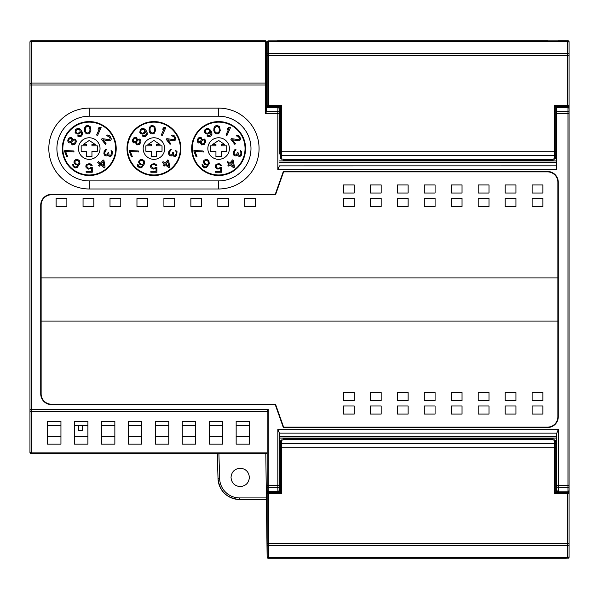 <?xml version="1.0" encoding="UTF-8"?>
<svg xmlns="http://www.w3.org/2000/svg" width="599" height="599" viewBox="0 0 599 599"><rect width="100%" height="100%" fill="white"/><g stroke="black" fill="none" stroke-linecap="round" stroke-linejoin="round"><path stroke-width="0.9" d="M556.696 148.552L556.651 106.607L556.815 169.652L556.651 153.943L555.842 153.943M556.651 492.385L556.651 490.454L556.651 492.385M556.815 169.652L277.846 169.652L277.846 113.548L265.537 113.548L265.537 84.976L29.95 84.976L29.95 42.08L29.95 452.335A1.348 1.348 0 0 0 31.298 453.683A1.348 1.348 0 0 1 29.95 452.335L29.95 449.639M277.509 40.732L547.845 40.732M556.808 107.041L556.808 106.607M556.913 491.262L556.92 492.049M556.808 492.385L556.808 491.075M559.833 558.268L276.371 558.268M279.314 490.581L279.291 491.262M279.508 450.448L279.553 490.394L277.988 491.959L268.232 491.959L277.764 491.959L277.726 492.745M556.696 450.448L556.793 433.137L279.411 433.137L279.553 445.057L280.362 445.057M267.154 557.13A1.348 1.348 0 0 1 267.139 556.935L265.806 453.683L267.139 557.205A1.078 1.078 35.7 0 0 268.217 558.268L277.509 558.268M268.434 558.268A1.348 1.348 0 0 0 268.487 558.268L391.716 558.268M547.845 558.268L566.355 558.268M558.695 558.268L567.972 558.133M558.478 492.745L558.44 491.959L556.651 490.394L556.651 452.604L555.842 452.604M556.808 111.639L567.972 111.639L567.972 113.548L569.05 113.548L569.05 105.259L569.05 493.733L569.05 485.452L567.972 485.452L567.972 113.548L556.815 113.548M60.948 436.529L47.471 436.529M87.903 436.529L74.426 436.529M114.858 436.529L101.381 436.529M141.813 436.529L128.336 436.529M168.768 436.529L155.291 436.529M195.723 436.529L182.246 436.529M209.201 436.529L222.678 436.529M249.633 436.529L236.156 436.529M265.806 453.683L266.375 497.919L239.578 497.919A19.947 19.947 -0 0 1 219.638 478.556L218.905 453.683L251.34 453.683M249.379 477.403C248.84 482.981 245.777 486.044 240.199 486.59C234.621 486.044 231.558 482.981 231.019 477.403C231.566 471.825 234.628 468.77 240.199 468.223C245.77 468.77 248.832 471.825 249.379 477.403M217.287 453.683L218.021 478.571A21.564 21.564 0 0 0 239.578 499.506C226.766 498.316 219.586 491.337 218.021 478.571A21.564 21.564 0 0 0 239.578 499.506L266.398 499.506L267.102 554.24M218.021 478.586C219.474 491.232 226.662 498.203 239.578 499.506L266.398 499.506M29.95 78.514L29.95 42.08A1.348 1.348 0 0 1 31.298 40.732L60.948 40.732M557.13 40.837L567.972 40.732A1.078 1.078 119.4 0 1 569.05 41.81L569.05 42.581A1.348 0.951 180 0 0 567.702 41.631L567.702 40.837A1.348 1.348 -80 0 1 569.05 42.185A1.348 1.348 -80 0 0 567.702 40.837L268.502 40.837L268.502 53.528L567.702 53.528L567.702 41.631L268.502 41.631A1.348 0.951 180 0 0 267.154 42.581L267.154 55.43L267.154 42.581M566.355 40.732L558.268 40.732M569.05 557.19A1.078 1.078 -75.2 0 1 567.972 558.268A1.078 1.078 -75.2 0 0 569.05 557.19L569.05 493.733L554.494 493.733L555.842 492.385L567.702 492.385A1.348 1.348 0 0 1 569.05 493.733M567.972 492.415L567.972 491.959A1.078 1.078 0 0 0 569.05 490.881A1.078 1.078 0 0 1 567.972 491.959L567.972 491.165A1.078 0.764 0 0 0 569.05 490.401M29.95 84.025A1.348 0.951 0 0 1 31.298 83.066L31.298 409.439L268.232 409.439L268.232 491.165L277.921 491.165A1.565 1.108 -1 0 0 279.486 490.064L279.411 433.137L277.846 429.348L558.358 429.348L556.793 433.137L556.793 485.452L567.972 485.452L567.972 487.354L558.35 487.354L558.268 491.959A1.565 1.565 -90 0 1 556.703 490.394L556.718 490.064A1.565 1.108 1 0 0 558.283 491.165L567.972 491.165L567.972 487.354A1.078 0.764 180 0 0 569.05 486.59M218.635 188.984A40.433 40.433 0 0 0 259.067 148.552A40.433 40.433 0 0 0 218.635 108.12L89.251 108.12A40.433 40.433 0 0 0 48.819 148.552A40.433 40.433 0 0 0 89.251 188.984L218.635 188.984L218.635 180.898A32.346 32.346 0 0 0 250.981 148.552A32.346 32.346 0 0 0 218.635 116.206L89.251 116.206L89.251 108.12M275.241 404.625L51.514 404.625A10.782 10.782 0 0 1 40.732 393.843L40.732 205.157A10.782 10.782 0 0 1 51.514 194.376L275.241 194.376L283.327 171.464L547.486 171.464A10.782 10.782 0 0 1 558.268 182.246L558.268 416.754A10.782 10.782 0 0 1 547.486 427.536L283.327 427.536L275.241 404.625M265.537 113.548L266.615 111.354L266.615 42.289L265.537 40.732A1.078 1.078 0 0 1 265.746 40.747A1.078 1.078 0 0 0 265.537 40.732L31.298 40.732L31.298 83.066L265.537 83.066A1.078 0.764 0 0 1 266.615 83.83L266.615 42.282A1.078 0.764 180 0 0 265.537 41.518L265.537 40.732M29.95 410.39L29.95 409.439L31.298 409.439L31.298 411.341A1.348 0.951 180 0 1 29.95 410.39M266.615 42.282L266.615 42.267A1.078 0.764 180 0 1 266.615 42.297L267.161 42.08M554.494 40.837L268.502 40.837A1.348 1.348 0 0 0 267.154 42.185A1.348 1.348 0 0 1 268.502 40.837M279.553 153.943L279.501 108.606L279.553 153.943L280.362 153.943M279.508 148.552L279.553 146.396L280.362 146.396M279.291 107.738L279.314 108.412M556.898 106.248L556.875 107.041M556.703 107.041L567.972 107.041A1.078 1.078 0 0 1 569.05 108.12A1.078 1.078 0 0 0 567.972 107.041L567.972 106.585M555.842 146.396L556.651 146.396L556.651 153.943M569.05 54.479L569.05 105.259A1.348 1.348 0 0 1 567.702 106.607L555.842 106.607L554.494 105.259L567.702 105.259L567.702 53.528A1.348 0.951 -0 0 1 569.05 54.479L569.05 42.581M555.842 106.607L555.842 156.616L555.842 151.712L554.494 151.712L554.494 105.259M555.842 145.198L555.842 146.126M281.71 105.259L280.362 106.607L268.502 106.607A1.348 1.348 0 0 1 267.154 105.259L267.154 55.43L268.502 55.43L268.502 105.259L281.71 105.259L281.71 151.712L554.494 151.712L554.494 155.523L281.71 155.523A1.348 0.951 180 0 1 280.362 154.564L280.362 156.616C280.444 158.248 280.894 159.079 281.71 159.109L280.362 156.616L280.362 106.607M281.71 158.952L283.057 159.109L281.71 158.952L281.71 151.712L280.362 151.712L280.362 154.564M280.362 146.126L280.362 145.198M283.057 158.952L283.057 160.412L553.147 160.412L553.147 158.952L554.494 158.952L554.494 155.523A1.348 0.951 180 0 0 555.842 154.564M553.147 158.952L554.494 159.109C555.475 158.6 555.924 157.769 555.842 156.616L554.494 158.952M277.846 169.652L279.411 165.863L556.793 165.841M277.726 106.248L277.764 107.041L266.615 107.041L277.988 107.041L279.553 108.606M268.232 409.439L267.154 411.633L267.154 545.419M280.362 452.604L279.553 452.604L279.553 445.057M267.154 556.419L267.154 543.563L267.154 556.419A1.348 0.951 0 0 0 268.502 557.37L567.702 557.37L567.702 558.156A1.348 1.348 0 0 0 569.05 556.808A1.348 1.348 0 0 1 567.702 558.156L554.494 558.156M569.05 556.419A1.348 0.951 0 0 1 567.702 557.37L567.702 545.472L268.502 545.472L268.502 543.563L267.154 543.563L267.154 493.733A1.348 1.348 0 0 1 268.502 492.385L280.362 492.385L281.71 493.733L267.154 493.733A1.348 1.348 0 0 1 268.502 492.385L268.502 543.563L567.702 543.563L567.702 492.385M280.362 492.385L280.362 442.376L280.362 447.288L281.71 447.288L281.71 493.733M554.494 493.733L554.494 443.477A1.348 0.951 0 0 1 555.842 444.428L555.842 492.385M555.842 452.866L555.842 453.802M555.842 444.428L555.842 442.376C555.76 440.744 555.31 439.913 554.494 439.891L555.842 442.376L555.842 447.288L281.71 447.288L281.71 443.477L554.494 443.477L554.494 440.048L553.147 440.048L554.494 440.048M555.842 445.057L556.651 445.057M553.147 440.048L553.147 438.588L283.057 438.588L283.057 440.048L281.71 440.048L281.71 443.477A1.348 0.951 0 0 0 280.362 444.428M283.057 440.048L281.71 439.891C280.729 440.392 280.28 441.223 280.362 442.376L281.71 440.048M267.154 544.521A1.348 0.951 180 0 0 268.502 545.472L268.502 558.156A1.348 1.348 100 0 1 267.154 556.808L267.154 557.19A1.078 1.078 35.7 0 0 268.232 558.261L268.232 558.133M29.95 451.938A1.348 0.951 0 0 0 31.298 452.889L31.298 453.683L267.154 453.436L267.154 506.604L267.154 453.436M60.948 444.151L47.471 444.151L47.471 421.277L60.948 421.277L60.948 444.151M87.903 444.151L74.426 444.151L74.426 421.277L87.903 421.277L87.903 444.151M114.858 444.151L101.381 444.151L101.381 421.277L114.858 421.277L114.858 444.151M141.813 444.151L128.336 444.151L128.336 421.277L141.813 421.277L141.813 444.151M168.768 444.151L155.291 444.151L155.291 421.277L168.768 421.277L168.768 444.151M195.723 444.151L182.246 444.151L182.246 421.277L195.723 421.277L195.723 444.151M222.678 444.151L209.201 444.151L209.201 421.277L222.678 421.277L222.678 444.151M249.633 444.151L236.156 444.151L236.156 421.277L249.633 421.277L249.633 444.151M267.154 490.401A1.078 0.764 0 0 0 268.232 491.165L268.232 491.959A1.078 1.078 0 0 1 267.154 490.881A1.078 1.078 0 0 0 268.232 491.959L268.232 492.415M89.251 116.206A32.346 32.346 0 0 0 56.905 148.552A32.346 32.346 0 0 0 89.251 180.898L218.635 180.898M89.251 175.507A26.955 26.955 0 0 0 116.206 148.552A26.955 26.955 0 0 0 89.251 121.597A26.955 26.955 0 0 0 62.296 148.552A26.955 26.955 0 0 0 89.251 175.507M153.943 175.507A26.955 26.955 0 0 0 180.898 148.552A26.955 26.955 0 0 0 153.943 121.597A26.955 26.955 0 0 0 126.988 148.552A26.955 26.955 0 0 0 153.943 175.507M218.635 175.507A26.955 26.955 0 0 0 245.59 148.552A26.955 26.955 0 0 0 218.635 121.597A26.955 26.955 0 0 0 191.68 148.552A26.955 26.955 0 0 0 218.635 175.507M89.251 122.136A26.416 26.416 0 0 1 115.667 148.552A26.416 26.416 0 0 1 89.251 174.968A26.416 26.416 0 0 1 62.835 148.552A26.416 26.416 0 0 1 89.251 122.136M89.251 137.77A10.782 10.782 0 0 0 78.469 148.552A10.782 10.782 0 0 0 89.251 159.334A10.782 10.782 0 0 0 100.033 148.552A10.782 10.782 0 0 0 89.251 137.77M84.414 130.485L84.594 127.916L85.672 126.082L87.649 125.348L90.164 126.629L90.883 130.485L89.625 133.24L88.727 133.787L86.57 133.787L85.133 132.686L84.414 130.485M97.57 135.456L101.134 127.602L100.153 127.16L98.64 127.879L98.034 129.219L99.546 128.493L96.589 135.015L97.57 135.456M102.174 138.654L101.448 139.215L105.379 144.352L106.113 143.79L103.05 139.799L109.647 140.862L111.1 139.747L111.249 138.728L110.156 136.4L109.243 135.509L107.498 135.037L106.802 135.344L107.348 136.055L108.629 136.213L110.156 138.204L109.677 139.702L102.174 138.654M104.376 155.044L105.349 155.785L106.832 155.89L107.97 154.827L108.846 156.099L110.643 156.444L111.998 155.246L112.327 151.644L111.055 150.484L111.624 153.337L110.673 155.351L109.048 155.036L108.741 152.782L108.022 152.64L107.034 154.827L105.521 154.901L104.795 153.846L104.99 151.869L106.585 149.436L105.402 149.75L104.121 151.517L103.897 153.673L104.376 155.044M105.072 167.084L103.971 160.607L103.125 159.911L100.392 163.25L98.401 161.618L97.719 162.456L99.704 164.081L98.565 165.474L99.419 166.17L100.557 164.777L104.391 167.922L105.072 167.084M90.996 167.465L89.558 168.199L87.761 168.02L86.683 166.185L87.222 165.084L88.48 164.53L90.277 164.718L91.175 165.818L92.253 165.818L91.355 164.351L89.558 163.617L86.683 164.351L85.784 165.998L86.144 167.653L88.48 169.12L91.355 168.386L91.355 171.321L86.144 171.321L86.144 172.242L92.253 172.242L92.253 167.465L90.996 167.465M73.887 162.134L75.219 164.448L78.155 165.152L76.799 166.694L75.556 167.009L74.074 166.327L73.415 164.643L72.651 164.178L73.085 166.589L75.234 167.892L77.129 167.533L79.907 163.639L79.51 160.824L78.072 159.738L76.148 159.431L74.531 160.382L73.887 162.134M70.981 142.989L71.004 142.592L69.102 142.944L68.009 141.903L67.769 140.106L69.027 137.927L71.678 137.381L72.793 139.477L74.942 139.058L76.036 140.099L76.275 141.896L74.838 144.389L72.187 144.936L70.981 142.989M77.503 135.966L79.817 136.767L81.314 136.123L82.512 134.603L82.482 132.723L81.374 130.395L78.986 128.373L77.061 128.62L75.586 129.669L75.107 132.469L76.238 133.727L78.117 134.139L79.772 133.412L81.045 131.638L81.681 134.228L80.079 135.771L78.282 135.524L77.503 135.966M65.216 150.499L64.363 150.836L66.751 156.848L67.605 156.511L65.613 151.502L74.104 151.996L73.707 150.993L65.216 150.499M86.555 144.509L86.555 145.857L81.165 145.857L81.165 151.248L86.555 151.248L86.555 156.638L91.947 156.638L91.947 151.248L97.338 151.248L97.338 145.857L91.947 145.857L91.947 144.509L95.316 144.509L89.251 140.465L83.186 144.509L86.555 144.509M85.313 129.017L85.492 127.916L86.75 126.449L89.086 126.816L89.985 129.017L89.805 131.398L89.086 132.506L87.649 133.053L86.211 132.506L85.492 131.398L85.313 129.017M103.178 161.58L103.941 166.155L101.238 163.946L103.178 161.58M74.912 161.475L75.175 163.13L76.612 164.223L78.319 164.178L79.046 163.332L78.881 161.513L77.443 160.427L76.23 160.345L74.912 161.475M74.74 143.086L72.636 144.157L71.798 143.049L72.037 141.529L73.595 139.934L74.972 140.106L75.339 140.945L74.74 143.086M69.214 139.073L70.57 138.189L71.543 138.339L71.962 139.822L70.884 141.693L69.072 141.888L68.66 140.406L69.214 139.073M80.184 130.859L79.465 129.579L77.668 129.332L76.193 130.38L75.983 132.184L77.174 133.195L78.387 133.143L79.854 132.102L80.184 130.859M153.943 122.136A26.416 26.416 0 0 1 180.359 148.552A26.416 26.416 0 0 1 153.943 174.968A26.416 26.416 0 0 1 127.527 148.552A26.416 26.416 0 0 1 153.943 122.136M153.943 137.77A10.782 10.782 0 0 0 143.161 148.552A10.782 10.782 0 0 0 153.943 159.334A10.782 10.782 0 0 0 164.725 148.552A10.782 10.782 0 0 0 153.943 137.77M149.106 130.485L149.286 127.916L150.364 126.082L152.341 125.348L154.856 126.629L155.575 130.485L154.317 133.24L153.419 133.787L151.262 133.787L149.825 132.686L149.106 130.485M162.262 135.456L165.826 127.602L164.845 127.16L163.332 127.879L162.726 129.219L164.238 128.493L161.281 135.015L162.262 135.456M166.866 138.654L166.14 139.215L170.071 144.352L170.805 143.79L167.742 139.799L174.339 140.862L175.792 139.747L175.941 138.728L174.848 136.4L173.935 135.509L172.19 135.037L171.494 135.344L172.04 136.055L173.321 136.213L174.848 138.204L174.369 139.702L166.866 138.654M169.068 155.044L170.041 155.785L171.524 155.89L172.662 154.827L173.538 156.099L175.335 156.444L176.69 155.246L177.019 151.644L175.747 150.484L176.316 153.337L175.365 155.351L173.74 155.036L173.433 152.782L172.714 152.64L171.726 154.827L170.213 154.901L169.487 153.846L169.682 151.869L171.277 149.436L170.094 149.75L168.813 151.517L168.589 153.673L169.068 155.044M169.764 167.084L168.663 160.607L167.817 159.911L165.084 163.25L163.093 161.618L162.411 162.456L164.396 164.081L163.257 165.474L164.111 166.17L165.249 164.777L169.083 167.922L169.764 167.084M155.688 167.465L154.25 168.199L152.453 168.02L151.375 166.185L151.914 165.084L153.172 164.53L154.969 164.718L155.867 165.818L156.945 165.818L156.047 164.351L154.25 163.617L151.375 164.351L150.476 165.998L150.836 167.653L153.172 169.12L156.047 168.386L156.047 171.321L150.836 171.321L150.836 172.242L156.945 172.242L156.945 167.465L155.688 167.465M138.579 162.134L139.911 164.448L142.847 165.152L141.491 166.694L140.248 167.009L138.766 166.327L138.107 164.643L137.343 164.178L137.777 166.589L139.926 167.892L141.821 167.533L144.599 163.639L144.202 160.824L142.764 159.738L140.84 159.431L139.223 160.382L138.579 162.134M135.673 142.989L135.696 142.592L133.794 142.944L132.701 141.903L132.461 140.106L133.719 137.927L136.37 137.381L137.485 139.477L139.634 139.058L140.728 140.099L140.967 141.896L139.53 144.389L136.879 144.936L135.673 142.989M142.195 135.966L144.509 136.767L146.006 136.123L147.204 134.603L147.174 132.723L146.066 130.395L143.678 128.373L141.753 128.62L140.278 129.669L139.799 132.469L140.93 133.727L142.809 134.139L144.464 133.412L145.737 131.638L146.373 134.228L144.771 135.771L142.974 135.524L142.195 135.966M129.908 150.499L129.055 150.836L131.443 156.848L132.297 156.511L130.305 151.502L138.796 151.996L138.399 150.993L129.908 150.499M151.248 144.509L151.248 145.857L145.857 145.857L145.857 151.248L151.248 151.248L151.248 156.638L156.638 156.638L156.638 151.248L162.03 151.248L162.03 145.857L156.638 145.857L156.638 144.509L160.008 144.509L153.943 140.465L147.878 144.509L151.248 144.509M150.005 129.017L150.184 127.916L151.442 126.449L153.778 126.816L154.677 129.017L154.497 131.398L153.778 132.506L152.341 133.053L150.903 132.506L150.184 131.398L150.005 129.017M167.87 161.58L168.633 166.155L165.93 163.946L167.87 161.58M139.604 161.475L139.867 163.13L141.304 164.223L143.011 164.178L143.738 163.332L143.573 161.513L142.135 160.427L140.922 160.345L139.604 161.475M139.432 143.086L137.328 144.157L136.49 143.049L136.729 141.529L138.287 139.934L139.664 140.106L140.031 140.945L139.432 143.086M133.906 139.073L135.262 138.189L136.235 138.339L136.654 139.822L135.576 141.693L133.764 141.888L133.352 140.406L133.906 139.073M144.876 130.859L144.157 129.579L142.36 129.332L140.885 130.38L140.675 132.184L141.866 133.195L143.079 133.143L144.546 132.102L144.876 130.859M218.635 122.136A26.416 26.416 0 0 1 245.051 148.552A26.416 26.416 0 0 1 218.635 174.968A26.416 26.416 0 0 1 192.219 148.552A26.416 26.416 0 0 1 218.635 122.136M218.635 137.77A10.782 10.782 0 0 0 207.853 148.552A10.782 10.782 0 0 0 218.635 159.334A10.782 10.782 0 0 0 229.417 148.552A10.782 10.782 0 0 0 218.635 137.77M213.798 130.485L213.978 127.916L215.056 126.082L217.033 125.348L219.548 126.629L220.267 130.485L219.009 133.24L218.111 133.787L215.954 133.787L214.517 132.686L213.798 130.485M226.954 135.456L230.518 127.602L229.537 127.16L228.024 127.879L227.418 129.219L228.93 128.493L225.973 135.015L226.954 135.456M231.558 138.654L230.832 139.215L234.763 144.352L235.497 143.79L232.434 139.799L239.031 140.862L240.484 139.747L240.633 138.728L239.54 136.4L238.627 135.509L236.882 135.037L236.186 135.344L236.732 136.055L238.013 136.213L239.54 138.204L239.061 139.702L231.558 138.654M233.76 155.044L234.733 155.785L236.216 155.89L237.354 154.827L238.23 156.099L240.027 156.444L241.382 155.246L241.711 151.644L240.439 150.484L241.008 153.337L240.057 155.351L238.432 155.036L238.125 152.782L237.406 152.64L236.418 154.827L234.905 154.901L234.179 153.846L234.374 151.869L235.969 149.436L234.786 149.75L233.505 151.517L233.281 153.673L233.76 155.044M234.456 167.084L233.355 160.607L232.509 159.911L229.776 163.25L227.785 161.618L227.103 162.456L229.088 164.081L227.949 165.474L228.803 166.17L229.941 164.777L233.775 167.922L234.456 167.084M220.38 167.465L218.942 168.199L217.145 168.02L216.067 166.185L216.606 165.084L217.864 164.53L219.661 164.718L220.559 165.818L221.637 165.818L220.739 164.351L218.942 163.617L216.067 164.351L215.168 165.998L215.528 167.653L217.864 169.12L220.739 168.386L220.739 171.321L215.528 171.321L215.528 172.242L221.637 172.242L221.637 167.465L220.38 167.465M203.271 162.134L204.603 164.448L207.539 165.152L206.183 166.694L204.94 167.009L203.458 166.327L202.799 164.643L202.035 164.178L202.469 166.589L204.618 167.892L206.513 167.533L209.291 163.639L208.894 160.824L207.456 159.738L205.532 159.431L203.915 160.382L203.271 162.134M200.366 142.989L200.388 142.592L198.486 142.944L197.393 141.903L197.153 140.106L198.411 137.927L201.062 137.381L202.177 139.477L204.326 139.058L205.42 140.099L205.659 141.896L204.222 144.389L201.571 144.936L200.366 142.989M206.887 135.966L209.201 136.767L210.698 136.123L211.896 134.603L211.866 132.723L210.758 130.395L208.37 128.373L206.445 128.62L204.97 129.669L204.491 132.469L205.622 133.727L207.501 134.139L209.156 133.412L210.429 131.638L211.065 134.228L209.463 135.771L207.666 135.524L206.887 135.966M194.6 150.499L193.747 150.836L196.135 156.848L196.989 156.511L194.997 151.502L203.488 151.996L203.091 150.993L194.6 150.499M215.939 144.509L215.939 145.857L210.548 145.857L210.548 151.248L215.939 151.248L215.939 156.638L221.331 156.638L221.331 151.248L226.722 151.248L226.722 145.857L221.331 145.857L221.331 144.509L224.7 144.509L218.635 140.465L212.57 144.509L215.939 144.509M214.697 129.017L214.876 127.916L216.134 126.449L218.47 126.816L219.369 129.017L219.189 131.398L218.47 132.506L217.033 133.053L215.595 132.506L214.876 131.398L214.697 129.017M232.562 161.58L233.325 166.155L230.622 163.946L232.562 161.58M204.296 161.475L204.559 163.13L205.996 164.223L207.703 164.178L208.43 163.332L208.265 161.513L206.827 160.427L205.614 160.345L204.296 161.475M204.124 143.086L202.02 144.157L201.182 143.049L201.421 141.529L202.979 139.934L204.356 140.106L204.723 140.945L204.124 143.086M198.598 139.073L199.954 138.189L200.927 138.339L201.346 139.822L200.268 141.693L198.456 141.888L198.044 140.406L198.598 139.073M209.568 130.859L208.849 129.579L207.052 129.332L205.577 130.38L205.367 132.184L206.558 133.195L207.771 133.143L209.238 132.102L209.568 130.859M41.136 321.064L41.136 205.157A10.378 10.378 0 0 1 51.514 194.78L275.525 194.78L283.612 171.868L547.486 171.868A10.378 10.378 0 0 1 557.864 182.246L557.864 416.754A10.378 10.378 0 0 1 547.486 427.132L283.612 427.132L275.525 404.22L51.514 404.22A10.378 10.378 0 0 1 41.136 393.843L41.136 321.064L557.864 321.064M41.136 277.936L557.864 277.936M542.904 193.028L542.904 184.941L532.122 184.941L532.122 193.028L542.904 193.028M542.904 198.419L532.122 198.419L532.122 206.505L542.904 206.505L542.904 198.419M255.563 206.505L255.563 198.419L244.781 198.419L244.781 206.505L255.563 206.505M515.949 193.028L515.949 184.941L505.167 184.941L505.167 193.028L515.949 193.028M515.949 198.419L505.167 198.419L505.167 206.505L515.949 206.505L515.949 198.419M228.608 206.505L228.608 198.419L217.826 198.419L217.826 206.505L228.608 206.505M488.994 193.028L488.994 184.941L478.212 184.941L478.212 193.028L488.994 193.028M488.994 198.419L478.212 198.419L478.212 206.505L488.994 206.505L488.994 198.419M201.653 206.505L201.653 198.419L190.871 198.419L190.871 206.505L201.653 206.505M462.039 193.028L462.039 184.941L451.257 184.941L451.257 193.028L462.039 193.028M462.039 198.419L451.257 198.419L451.257 206.505L462.039 206.505L462.039 198.419M174.698 206.505L174.698 198.419L163.916 198.419L163.916 206.505L174.698 206.505M435.084 193.028L435.084 184.941L424.302 184.941L424.302 193.028L435.084 193.028M435.084 198.419L424.302 198.419L424.302 206.505L435.084 206.505L435.084 198.419M147.743 206.505L147.743 198.419L136.961 198.419L136.961 206.505L147.743 206.505M408.129 193.028L408.129 184.941L397.347 184.941L397.347 193.028L408.129 193.028M408.129 198.419L397.347 198.419L397.347 206.505L408.129 206.505L408.129 198.419M120.788 206.505L120.788 198.419L110.006 198.419L110.006 206.505L120.788 206.505M381.174 193.028L381.174 184.941L370.392 184.941L370.392 193.028L381.174 193.028M381.174 198.419L370.392 198.419L370.392 206.505L381.174 206.505L381.174 198.419M93.833 206.505L93.833 198.419L83.051 198.419L83.051 206.505L93.833 206.505M354.219 193.028L354.219 184.941L343.437 184.941L343.437 193.028L354.219 193.028M354.219 198.419L343.437 198.419L343.437 206.505L354.219 206.505L354.219 198.419M66.878 206.505L66.878 198.419L56.096 198.419L56.096 206.505L66.878 206.505M542.904 400.581L542.904 392.495L532.122 392.495L532.122 400.581L542.904 400.581M542.904 414.059L542.904 405.972L532.122 405.972L532.122 414.059L542.904 414.059M515.949 400.581L515.949 392.495L505.167 392.495L505.167 400.581L515.949 400.581M515.949 414.059L515.949 405.972L505.167 405.972L505.167 414.059L515.949 414.059M488.994 400.581L488.994 392.495L478.212 392.495L478.212 400.581L488.994 400.581M488.994 414.059L488.994 405.972L478.212 405.972L478.212 414.059L488.994 414.059M462.039 400.581L462.039 392.495L451.257 392.495L451.257 400.581L462.039 400.581M462.039 414.059L462.039 405.972L451.257 405.972L451.257 414.059L462.039 414.059M435.084 400.581L435.084 392.495L424.302 392.495L424.302 400.581L435.084 400.581M435.084 414.059L435.084 405.972L424.302 405.972L424.302 414.059L435.084 414.059M408.129 400.581L408.129 392.495L397.347 392.495L397.347 400.581L408.129 400.581M408.129 414.059L408.129 405.972L397.347 405.972L397.347 414.059L408.129 414.059M381.174 400.581L381.174 392.495L370.392 392.495L370.392 400.581L381.174 400.581M381.174 414.059L381.174 405.972L370.392 405.972L370.392 414.059L381.174 414.059M354.219 400.581L354.219 392.495L343.437 392.495L343.437 400.581L354.219 400.581M354.219 414.059L354.219 405.972L343.437 405.972L343.437 414.059L354.219 414.059M30.781 40.829L30.347 41.121L30.781 40.829M31.298 40.732A1.348 1.348 0 0 0 29.95 42.08L29.95 44.775M30.781 453.578L30.347 453.286L30.781 453.578M47.471 425.649L60.948 425.649M74.426 425.649L87.903 425.649M101.381 425.649L114.858 425.649M128.336 425.649L141.813 425.649M155.291 425.649L168.768 425.649M182.246 425.649L195.723 425.649M209.201 425.649L222.678 425.649M236.156 425.649L249.633 425.649M78.469 425.649L78.469 430.501L82.243 430.501L82.243 425.649M219.638 478.556L218.021 478.571M239.578 499.506L239.578 497.919M567.702 506.717L567.702 509.405M557.317 492.385A1.565 1.108 179.2 0 1 556.92 491.667L556.89 490.581M569.05 491.981A1.078 0.764 180 0 1 568.496 492.648M558.358 429.348L558.35 487.354A1.565 1.108 -179 0 1 556.785 486.253L556.718 490.064M556.793 485.452L556.785 486.253M267.154 485.452L277.846 485.452L277.846 429.348M266.615 84.976L265.537 84.976L265.537 41.518L31.298 41.518A1.348 0.951 180 0 0 29.95 42.469M266.615 89.753L267.154 89.753M567.972 42.08L567.972 40.732M568.496 106.345A1.078 0.764 0 0 1 569.05 107.011M569.05 108.591A1.078 0.764 180 0 0 567.972 107.827L567.972 107.041M569.05 112.402A1.078 0.764 0 0 0 567.972 111.639L567.972 107.827L556.741 107.827M567.702 106.607L567.702 105.259L569.05 105.259M569.05 55.43L268.502 55.43L268.502 53.528A1.348 0.951 0 0 0 267.154 54.479M283.057 159.619L553.147 159.619M279.538 160.899L556.666 160.899L279.538 160.899M556.733 162.479L279.471 162.479M279.411 113.548L277.846 113.548L277.854 111.639A1.565 1.108 1 0 1 279.419 112.747M266.577 111.639L277.854 111.639L277.921 107.827L266.615 107.827M279.486 108.936A1.565 1.108 -179 0 0 277.921 107.827L277.936 107.041A1.565 1.565 90 0 1 279.501 108.606M266.615 106.248L267.588 106.248M266.615 91.654L267.154 91.654M278.887 106.607A1.565 1.108 -0.8 0 1 279.284 107.333M267.154 105.259L268.502 105.259L268.502 106.607M267.191 411.341L31.298 411.341L31.298 452.889L267.154 452.889M279.553 490.394L279.501 490.394A1.565 1.565 90 0 1 277.936 491.959L277.854 487.354L268.232 487.354A1.078 0.764 180 0 1 267.154 486.59M279.419 486.253A1.565 1.108 179 0 1 277.854 487.354L277.846 485.452L279.411 485.452M279.284 491.667A1.565 1.108 -179.2 0 1 278.887 492.385M268.502 558.156A1.348 1.348 100 0 1 267.154 556.808M553.147 439.374L283.057 439.374M569.05 544.521A1.348 0.951 180 0 1 567.702 545.472L567.702 543.563L569.05 543.563M31.298 453.683A1.348 1.348 0 0 1 29.95 452.335M267.708 492.648A1.078 0.764 180 0 1 267.154 491.981M279.471 436.521L556.733 436.521M556.666 438.094L279.538 438.094L556.666 438.101M218.635 116.206L218.635 108.12M89.251 180.898L89.251 188.984M556.928 492.385L556.92 491.659M268.232 558.268L267.161 557.302"/></g></svg>

